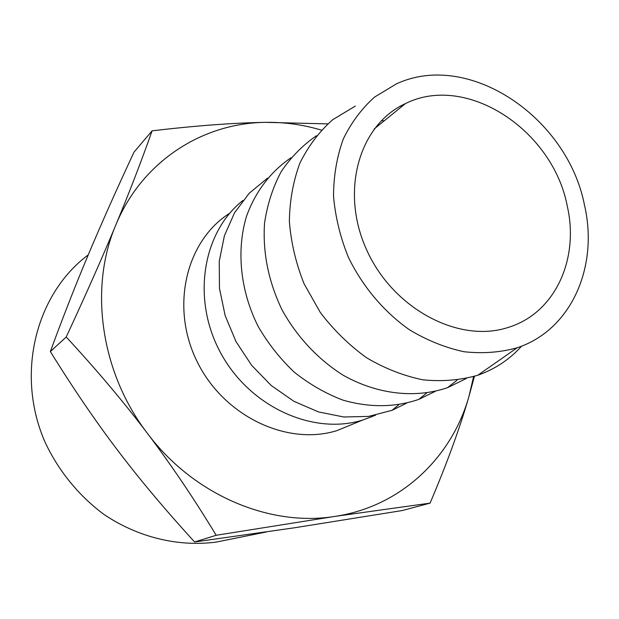 <?xml version="1.0" encoding="UTF-8"?>
<svg xmlns="http://www.w3.org/2000/svg" width="619" height="619" viewBox="0 0 619 619"><rect width="100%" height="100%" fill="white"/><g stroke="black" fill="none" stroke-linecap="round" stroke-linejoin="round"><path stroke-width="0.93" d="M266.271 531.984L216.379 542.058C178.489 547.103 137.967 537.447 103.768 514.296C78.837 495.749 58.635 471.013 45.218 442.508C15.158 374.487 35.662 293.979 88.254 254.881M194.606 541.973L216.193 535.273C193.909 498.488 170.952 464.482 147.337 433.254C123.746 402.033 96.711 369.953 66.218 337.015C85.917 294.559 102.452 257.218 115.823 224.983C129.27 192.61 141.356 161.226 152.088 130.841L134.006 152.127C116.542 189.584 101.431 223.49 88.687 253.844C75.928 284.106 63.153 316.673 50.348 351.561C73.189 388.407 95.574 421.253 117.502 450.106C139.368 479.029 165.072 509.654 194.606 541.973L294.915 527.721L402.141 510.559L430.081 503.131L334.709 516.432C400.447 506.837 451.692 457.82 468.993 396.307L473.574 376.615M50.348 351.561L66.218 337.015M321.385 130.106C303.062 124.667 284.516 122.082 265.752 122.353C202.537 122.902 141.913 161.42 115.823 224.983C88.865 287.781 100.588 372.452 147.337 433.254C193.19 494.813 269.489 527.009 334.709 516.432L216.193 535.273M229.781 213.176C186.149 240.621 170.039 306.606 196.919 361.179C223.366 415.953 286.852 446.237 336.883 430.631L354.393 423.45M474.44 376.352L468.993 396.307C459.956 427.729 446.988 463.337 430.081 503.131M152.088 130.841C195.55 125.696 233.44 122.872 265.752 122.353L327.761 123.885M242.965 200.44C202.49 232.187 191.372 299.271 220.666 352.923C249.596 406.768 312.85 435.49 362.564 420.1L375.555 415.202M267.601 178.079L249.233 193.244L234.586 212.712L224.403 235.731L219.25 261.326L219.474 288.353L225.138 315.558L236.032 341.642L251.662 365.349L271.269 385.544L293.901 401.298L318.445 411.914L343.746 416.989L368.638 416.401L392.02 410.312L406.582 403.201M291.062 157.729C270.812 171.432 255.252 191.743 246.393 216.65C236.249 250.765 240.334 290.93 258.1 326.321C268.035 343.483 280.113 358.78 294.334 372.22C309.5 384.275 325.695 393.576 342.934 400.122C369.551 407.751 394.821 407.511 418.754 399.41L435.289 391.347M384.206 120.837L381.451 120.597M316.425 135.754C302.637 145.272 290.876 157.257 281.15 171.695C272.84 187.333 267.3 204.494 264.537 223.188C262.603 252.467 268.406 281.305 281.947 309.686C296.857 336.775 318.189 359.546 343.297 375.3C377.466 394.543 415.535 398.659 447.614 387.641L466.3 378.519M402.42 106.042L400.648 106.05M355.291 106.089L332.713 119.707C319.296 131.607 308.37 146.038 299.944 162.998C293.213 181.127 289.684 200.571 289.367 221.331C290.992 242.424 295.89 263.222 304.053 283.726L320.317 312.479C333.749 330.136 349.178 345.232 366.603 357.759C384.786 368.491 403.534 375.841 422.847 379.811C442.043 381.73 460.366 380.213 477.806 375.246C494.991 369.187 509.592 359.484 521.608 346.145M584.529 205.346C567.708 117.401 468.622 50.147 396.33 83.921L374.588 97.059C361.697 108.588 351.252 122.601 343.243 139.097C336.883 156.746 333.641 175.703 333.517 195.968C335.266 216.557 340.179 236.891 348.242 256.97C362.417 286.311 383.741 311.643 409.368 329.726C427.048 340.357 445.247 347.692 463.971 351.731C482.572 353.774 500.307 352.459 517.159 347.77C571.298 330.02 598.766 266.735 584.529 205.346M567.29 206.204C553.03 130.207 466.509 72.887 405.383 103.628C359.213 124.581 339.8 191.085 366.626 249.813C392.895 308.757 458.725 343.599 507.92 327.513C554.841 313.531 579.508 259.322 567.29 206.204M336.883 430.631L362.564 420.1M372.746 415.744L371.121 417.113M398.69 404.818L392.02 410.312M426.715 393.003L418.754 399.41M457.077 380.182L447.614 387.641M517.159 347.77L477.806 375.246M405.383 103.628L374.147 129"/></g></svg>
